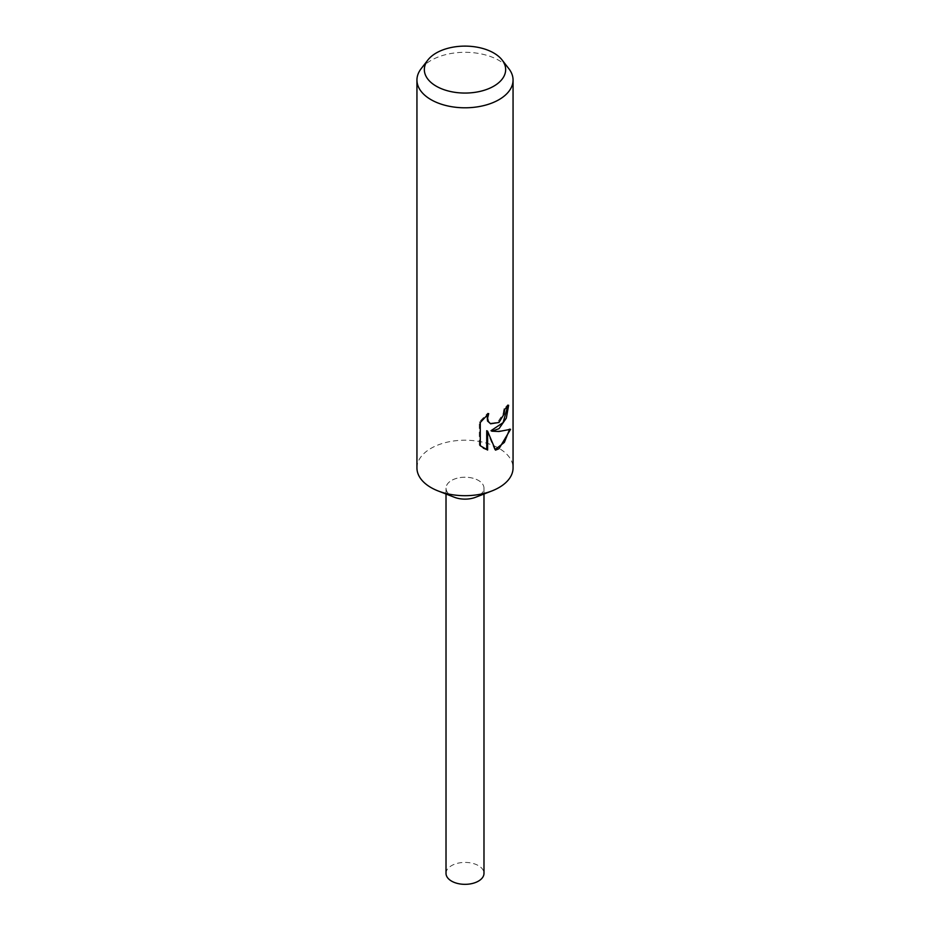 <?xml version="1.0" encoding="UTF-8"?>
<svg xmlns="http://www.w3.org/2000/svg" width="930" height="930" viewBox="0 0 930 930"><rect width="100%" height="100%" fill="white"/><g stroke="black" fill="none" stroke-linecap="round" stroke-linejoin="round"><path stroke-width="0.7" stroke-dasharray="4.65 3.49" d="M416.942 467.953A48.058 27.749 180 0 1 431.02 448.33A48.058 27.749 180 0 1 483.391 442.32A48.058 27.749 180 0 1 513.058 467.953M454.41 497.271A18.984 10.962 180 0 1 451.573 480.426A18.984 10.962 180 0 1 478.427 480.426A18.984 10.962 180 0 1 478.427 495.923A18.984 10.962 180 0 1 475.59 497.271M421.127 68.727A48.058 27.749 180 0 1 431.02 60.427A48.058 27.749 180 0 1 508.873 68.727M507.675 406.375L507.722 404.736A46.86 27.051 180 0 1 503.886 408.712L503.188 413.559L497.62 422.383L489.738 423.301M503.886 408.712L504.758 409.212M487.088 415.036L487.82 413.094L479.322 421.964L479.322 445.179L480.275 445.737M479.322 421.964L480.275 422.511M487.82 413.094L488.703 413.606M507.722 404.736L508.629 405.259M509.373 429.904L509.617 428.765C506.187 430.811 499.98 431.45 491.005 430.683M479.322 445.179L483.344 448.155M486.727 430.706L494.69 449.643L495.283 449.469M494.69 449.643L495.539 450.132M509.617 428.765L510.57 429.311M446.016 873.375A18.984 10.962 180 0 1 451.573 865.621A18.984 10.962 180 0 1 472.266 863.249A18.984 10.962 180 0 1 483.984 873.375M478.427 495.923A18.984 10.962 180 0 1 457.734 498.306A18.984 10.962 180 0 1 446.016 488.18A18.984 10.962 180 0 1 451.573 480.426A18.984 10.962 180 0 1 472.266 478.055A18.984 10.962 180 0 1 483.984 488.18A18.984 10.962 180 0 1 478.427 495.923M483.786 448.423L482.868 447.888M446.016 488.18L446.016 494.016M483.984 488.18L483.984 494.016"/><path stroke-width="1.4" d="M502.119 60.008L508.873 68.727A48.058 27.749 180 0 1 513.058 80.05L513.058 467.953A48.058 27.749 180 0 1 498.98 487.576A48.058 27.749 180 0 1 491.796 490.982A48.058 27.749 180 0 1 438.204 490.982A48.058 27.749 180 0 1 416.942 467.953L416.942 80.05A48.058 27.749 180 0 1 421.127 68.727L427.881 60.008A40.664 23.471 180 0 1 436.251 52.987A40.664 23.471 180 0 1 502.119 60.008A40.664 23.471 180 0 1 493.749 86.188A40.664 23.471 180 0 1 441.936 88.92A40.664 23.471 180 0 1 427.881 60.008M491.796 490.982L475.59 497.271A18.984 10.962 180 0 1 454.41 497.271L438.204 490.982M480.275 445.737L480.275 422.511L488.703 413.606L487.587 418.163L488.39 421.511L490.598 423.801L498.98 422.476L504.048 414.059L504.758 409.212A48.058 27.749 0 0 0 508.629 405.259L506.339 418.093L498.98 428.707L491.865 431.183L498.98 431.497L510.57 429.311L498.98 448.737L495.539 450.132L487.611 431.218L487.611 450.039L480.275 445.726M513.058 80.05A48.058 27.749 180 0 1 498.98 99.673A48.058 27.749 180 0 1 446.609 105.683A48.058 27.749 180 0 1 416.942 80.05M507.675 406.375L503.095 422.627L491.005 430.683L491.865 431.183M490.61 423.801L487.506 421.011L487.088 415.036M483.344 448.155L486.727 449.527L486.727 430.706L487.611 431.218M495.283 449.469L504.362 442.366L509.373 429.904M486.727 449.527L487.611 450.039M483.984 494.016L483.984 873.375A18.984 10.962 180 0 1 478.427 881.129A18.984 10.962 180 0 1 457.734 883.5A18.984 10.962 180 0 1 446.016 873.375L446.016 494.016"/></g></svg>
